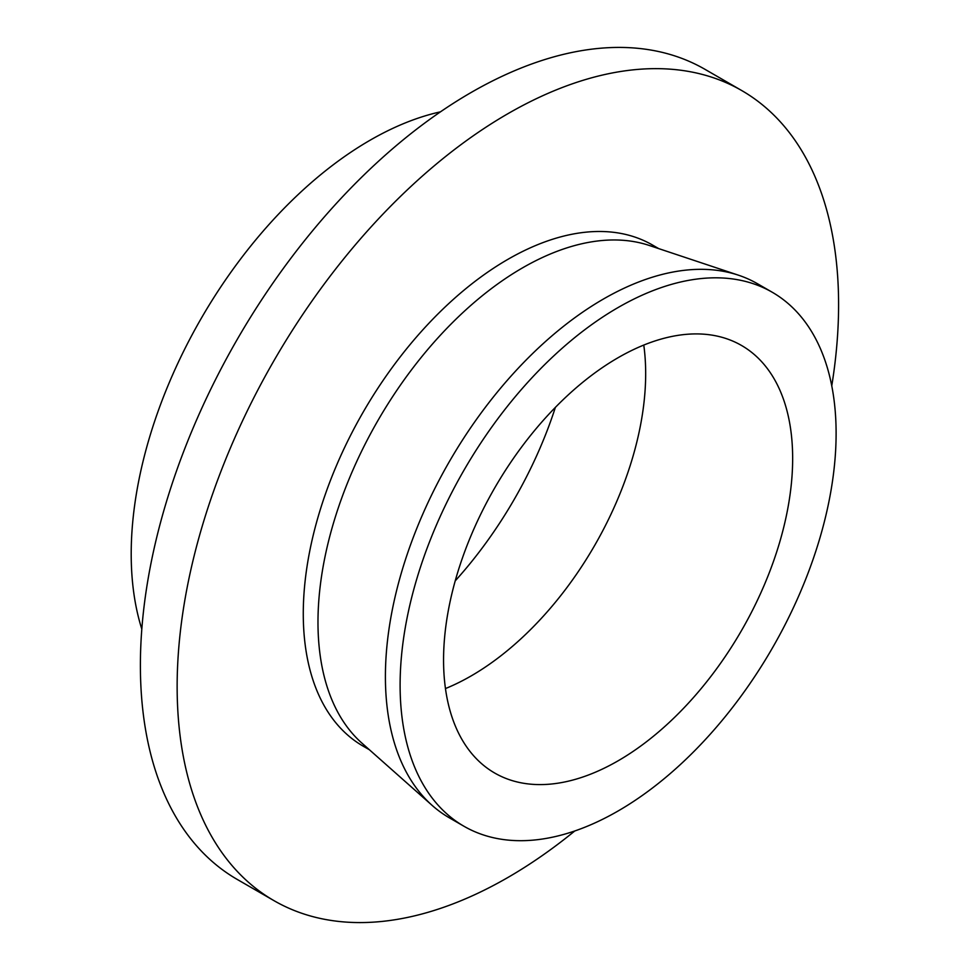 <?xml version="1.0" encoding="UTF-8"?>
<svg xmlns="http://www.w3.org/2000/svg" width="970" height="970" viewBox="0 0 970 970"><rect width="100%" height="100%" fill="white"/><g stroke="black" fill="none" stroke-linecap="round" stroke-linejoin="round"><path stroke-width="1.45" d="M643.777 345.077A246.853 142.517 -60 0 1 471.117 675.944A246.853 142.517 -60 0 1 445.46 688.567M618.108 357.7A246.853 142.517 -60 0 1 741.541 345.478A246.853 142.517 -60 0 1 779.371 543.285A246.853 142.517 -60 0 1 618.108 760.807A246.853 142.517 -60 0 1 494.688 773.029A246.853 142.517 -60 0 1 456.846 575.234A246.853 142.517 -60 0 1 618.108 357.7M555.386 407.376A288.429 166.525 -60 0 1 455.221 580.872M141.814 629.118A337.79 195.031 -60 0 1 370.067 140.238A337.79 195.031 -60 0 1 440.465 111.841M574.761 830.987A467.722 270.036 -60 0 1 507.868 877.498A467.722 270.036 -60 0 1 274.013 900.669A467.722 270.036 -60 0 1 202.318 525.873A467.722 270.036 -60 0 1 507.868 113.72A467.722 270.036 -60 0 1 741.723 90.549A467.722 270.036 -60 0 1 831.763 385.842M274.013 900.669L237.262 879.451A467.722 270.036 -60 0 1 165.567 504.655A467.722 270.036 -60 0 1 471.117 92.502A467.722 270.036 -60 0 1 704.984 69.331L741.723 90.549M463.963 826.258L449.255 817.771A308.302 177.995 -60 0 1 432.244 805.488L361.931 743.141A289.339 167.046 -60 0 1 338.481 507.31A289.339 167.046 -60 0 1 522.563 267.853A289.339 167.046 -60 0 1 649.257 245.458L738.412 275.177A308.302 177.995 -60 0 1 757.558 283.773L772.265 292.261A308.302 177.995 -60 0 1 819.517 539.308A308.302 177.995 -60 0 1 618.108 810.981A308.302 177.995 -60 0 1 463.963 826.258A308.302 177.995 -60 0 1 416.7 579.211A308.302 177.995 -60 0 1 618.108 307.526A308.302 177.995 -60 0 1 772.265 292.261M369.388 749.749L363.204 746.185A289.339 167.046 -60 0 1 318.851 514.33A289.339 167.046 -60 0 1 507.868 259.366A289.339 167.046 -60 0 1 652.531 245.034L658.715 248.611M432.244 805.488A308.302 177.995 -60 0 1 407.254 554.185A308.302 177.995 -60 0 1 603.413 299.039A308.302 177.995 -60 0 1 738.412 275.177"/></g></svg>
